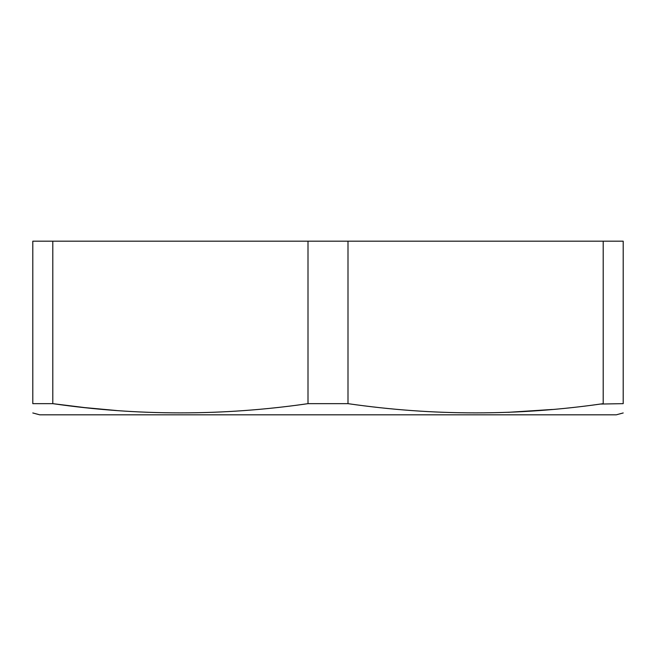 <?xml version="1.0" encoding="UTF-8"?>
<svg xmlns="http://www.w3.org/2000/svg" width="656" height="656" viewBox="0 0 656 656"><rect width="100%" height="100%" fill="white"/><g stroke="black" fill="none" stroke-linecap="round" stroke-linejoin="round"><path stroke-width="0.98" d="M116.481 410.525L84.591 407.589L52.8 403.653C137.867 415.953 222.933 415.953 308 403.653L308 241.178L623.2 241.178L623.2 403.653C623.2 415.953 623.2 415.953 623.2 403.653L600.322 404.055M308 403.653L348 403.653L348 241.178M52.8 241.178L52.8 403.653L32.8 403.653C32.8 415.953 32.8 415.953 32.8 403.653L32.8 241.178L308 241.178M32.8 412.96L39.745 414.822L616.255 414.822L623.2 412.96M552.418 409.467L508.179 412.321M348 403.653C433.067 415.953 518.133 415.953 603.2 403.653L603.2 241.178M132.438 411.583L129.634 411.419"/></g></svg>
